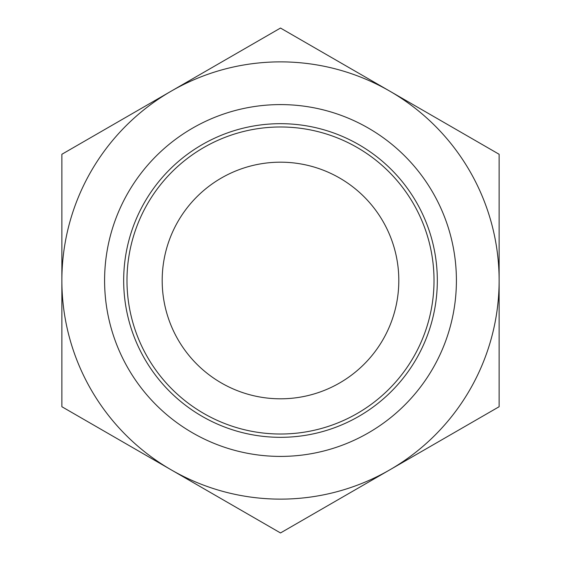 <?xml version="1.0" encoding="UTF-8"?>
<svg xmlns="http://www.w3.org/2000/svg" width="561" height="561" viewBox="0 0 561 561"><rect width="100%" height="100%" fill="white"/><g stroke="black" fill="none" stroke-linecap="round" stroke-linejoin="round"><path stroke-width="0.84" d="M61.871 406.725L280.5 532.95L499.129 406.725L499.129 154.275L280.5 28.05L61.871 154.275L61.871 406.725L280.5 532.95L499.129 406.725L499.129 154.275M389.811 469.838A218.629 218.629 0 0 0 389.811 91.163A218.629 218.629 0 0 0 61.871 280.5A218.629 218.629 0 0 0 389.811 469.838M280.5 123.679A156.821 156.821 0 0 0 144.689 358.914A156.821 156.821 0 0 0 416.311 358.914A156.821 156.821 0 0 0 280.5 123.679M280.5 104.591A175.909 175.909 0 0 0 128.16 368.458A175.909 175.909 0 0 0 432.84 368.458A175.909 175.909 0 0 0 280.5 104.591M280.5 126.982A153.518 153.518 0 0 0 147.55 357.259A153.518 153.518 0 0 0 413.45 357.259A153.518 153.518 0 0 0 280.5 126.982M280.5 162.185A118.315 118.315 0 0 0 178.04 339.657A118.315 118.315 0 0 0 382.96 339.657A118.315 118.315 0 0 0 280.5 162.185"/></g></svg>
